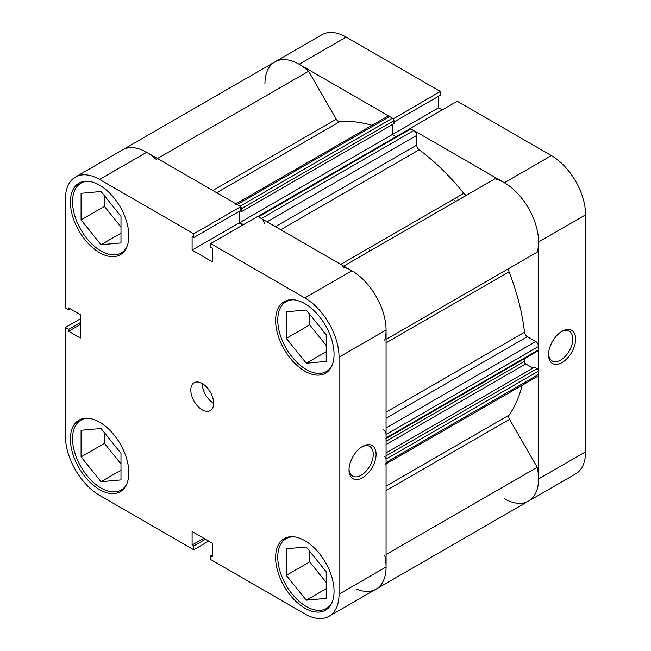 <?xml version="1.0" encoding="UTF-8"?>
<svg xmlns="http://www.w3.org/2000/svg" width="651" height="651" viewBox="0 0 651 651"><rect width="100%" height="100%" fill="white"/><g stroke="black" fill="none" stroke-linecap="round" stroke-linejoin="round"><path stroke-width="0.98" d="M126.611 484.385A40.313 23.273 60 0 1 121.192 490.008A40.313 23.273 60 0 1 101.035 488.006A40.313 23.273 60 0 1 74.702 452.486A40.313 23.273 60 0 1 80.879 420.188A40.313 23.273 60 0 1 88.463 418.3M126.611 247.413A40.313 23.273 60 0 1 121.192 253.027A40.313 23.273 60 0 1 101.035 251.034A40.313 23.273 60 0 1 74.702 215.514A40.313 23.273 60 0 1 80.879 183.208A40.313 23.273 60 0 1 88.463 181.32M331.839 365.895A40.313 23.273 60 0 1 326.411 371.518A40.313 23.273 60 0 1 306.263 369.516A40.313 23.273 60 0 1 279.93 333.996A40.313 23.273 60 0 1 286.106 301.698A40.313 23.273 60 0 1 293.682 299.81M331.839 602.867A40.313 23.273 60 0 1 326.411 608.49A40.313 23.273 60 0 1 306.263 606.496A40.313 23.273 60 0 1 279.93 570.976A40.313 23.273 60 0 1 286.106 538.67A40.313 23.273 60 0 1 293.682 536.782M202.225 383.512A16.12 9.309 -120 0 0 194.161 382.707A16.12 9.309 -120 0 0 191.687 395.629A16.12 9.309 -120 0 0 202.225 409.837A16.12 9.309 -120 0 0 210.281 410.635A16.12 9.309 -120 0 0 212.755 397.72A16.12 9.309 -120 0 0 202.225 383.512A16.12 9.309 -120 0 0 213.626 403.254M362.558 446.456L362.558 446.456A19.148 11.051 -60 0 1 376.091 454.268A19.148 11.051 -60 0 1 362.558 477.72A19.148 11.051 -60 0 1 349.017 469.908A19.148 11.051 -60 0 1 362.558 446.456L362.558 446.456M349.034 469.045A17.129 9.887 120 0 0 352.565 476.101A17.129 9.887 120 0 0 361.126 475.254A17.129 9.887 120 0 0 372.323 460.159A17.129 9.887 120 0 0 369.695 446.431A17.129 9.887 120 0 0 361.826 446.903M99.611 185.209A41.314 23.851 -120 0 0 78.95 183.159A41.314 23.851 -120 0 0 72.619 216.27A41.314 23.851 -120 0 0 99.611 252.678A41.314 23.851 -120 0 0 120.272 254.728A41.314 23.851 -120 0 0 126.603 221.617A41.314 23.851 -120 0 0 99.611 185.209M99.611 422.182A41.314 23.851 -120 0 0 78.95 420.139A41.314 23.851 -120 0 0 72.619 453.242A41.314 23.851 -120 0 0 99.611 489.658A41.314 23.851 -120 0 0 120.272 491.7A41.314 23.851 -120 0 0 126.603 458.589A41.314 23.851 -120 0 0 99.611 422.182M304.839 540.664A41.314 23.851 -120 0 0 284.178 538.621A41.314 23.851 -120 0 0 277.847 571.733A41.314 23.851 -120 0 0 304.839 608.14A41.314 23.851 -120 0 0 325.492 610.182A41.314 23.851 -120 0 0 331.831 577.079A41.314 23.851 -120 0 0 304.839 540.664M304.839 303.691A41.314 23.851 -120 0 0 284.178 301.649A41.314 23.851 -120 0 0 277.847 334.752A41.314 23.851 -120 0 0 304.839 371.168A41.314 23.851 -120 0 0 325.492 373.21A41.314 23.851 -120 0 0 331.831 340.107A41.314 23.851 -120 0 0 304.839 303.691M325.231 333.597A17.129 9.887 60 0 1 322.058 329.658M325.231 570.577A17.129 9.887 60 0 1 322.058 566.639M120.004 452.087A17.129 9.887 60 0 1 116.838 448.148M120.004 215.115A17.129 9.887 60 0 1 116.838 211.176M264.933 84.003A48.369 27.928 -120 0 1 274.95 61.861L321.976 34.706A48.369 27.928 60 0 1 346.161 37.099L299.135 64.254A48.369 27.928 -120 0 0 274.95 61.861L122.453 149.901A48.369 27.928 60 0 1 146.638 152.293L240.789 206.652L193.754 233.807L99.611 179.448A48.369 27.928 -120 0 0 75.426 177.056A48.369 27.928 -120 0 0 65.409 199.198L65.409 307.907L68.681 309.803L68.681 307.89L80.374 314.636L80.374 338.007L68.681 331.261L68.681 329.349L65.409 327.461L65.409 436.17A48.369 27.928 -120 0 0 99.611 495.411L193.754 549.769L193.754 545.986L192.102 545.033L192.102 531.533L212.34 543.219L212.34 556.711L210.688 555.759L210.688 559.543L304.839 613.901A48.369 27.928 -120 0 0 329.024 616.294A48.369 27.928 -120 0 0 339.041 594.151L386.067 566.997L386.067 330.024L339.041 357.179L339.041 594.151M80.374 318.819L65.409 327.461M240.789 206.652L240.789 210.436L193.754 237.591L192.102 236.63L192.102 250.13L212.34 261.816L212.34 248.316L210.688 247.364L210.688 243.58L257.723 216.425L351.865 270.783A48.369 27.928 60 0 1 386.067 330.024M239.137 211.388L239.137 222.976L242.758 225.067M386.067 566.997A48.369 27.928 60 0 1 376.05 589.139A48.369 27.928 60 0 1 356.414 589.025M193.754 233.807L193.754 237.591M339.041 357.179A48.369 27.928 -120 0 0 304.839 297.93L210.688 243.58M208.719 541.127L193.754 549.769M309.681 314.254L309.681 324.898L326.216 345.461M309.681 551.234L309.681 561.87L326.216 582.433M104.453 432.744L104.453 443.38L120.988 463.951M104.453 195.772L104.453 206.408L120.988 226.971M80.374 324.515L68.681 331.261M80.374 322.603L68.681 329.349M70.341 308.843L68.681 309.803M212.34 554.807L210.688 555.759M203.787 538.279L192.102 545.033M205.447 539.24L193.754 545.986M239.137 222.976L192.102 250.13M286.31 575.362L286.31 548.76L306.263 546.978L326.216 571.798L326.216 598.399L306.263 600.181L286.31 575.362L309.681 561.87M306.263 600.181L326.216 588.667M286.31 338.39L286.31 311.788L306.263 310.006L326.216 334.826L326.216 361.427L306.263 363.209L286.31 338.39L309.681 324.898M306.263 363.209L326.216 351.686M81.082 219.9L81.082 193.298L101.035 191.516L120.988 216.335L120.988 242.945L101.035 244.727L81.082 219.9L104.453 206.408M101.035 244.727L120.988 233.204M81.082 456.88L81.082 430.27L101.035 428.488L120.988 453.316L120.988 479.917L101.035 481.699L81.082 456.88L104.453 443.38M101.035 481.699L120.988 470.177M562.082 362.526A19.148 11.051 -60 0 1 548.541 354.714A19.148 11.051 -60 0 1 562.082 331.261L562.082 331.261A19.148 11.051 -60 0 1 575.614 339.073A19.148 11.051 -60 0 1 562.082 362.526M548.557 353.851A17.129 9.887 120 0 0 552.089 360.906A17.129 9.887 120 0 0 560.657 360.06A17.129 9.887 120 0 0 571.847 344.965A17.129 9.887 120 0 0 569.218 331.237A17.129 9.887 120 0 0 561.349 331.709M458.377 199.906A161.236 93.093 -120 0 0 457.62 198.978A161.236 93.093 60 0 1 458.377 199.906M455.529 201.558A161.236 93.093 -120 0 0 454.772 200.63M551.389 155.589L457.246 101.231L410.211 128.385L504.362 182.736L551.389 155.589A48.369 27.928 60 0 1 585.591 214.83L538.564 241.985L538.564 478.957L585.591 451.802L585.591 214.83M504.362 498.707A48.369 27.928 -120 0 0 528.547 501.099A48.369 27.928 -120 0 0 538.564 478.957M538.564 241.985A48.369 27.928 -120 0 0 504.362 182.736M393.277 118.84L440.312 91.457L346.161 37.099M299.135 64.254L393.277 118.612M393.977 121.989L440.312 95.241L440.312 91.457M442.281 109.873L438.66 107.781L438.66 96.193M585.591 451.802A48.369 27.928 60 0 1 575.574 473.944L329.024 616.294M392.341 124.569L392.341 134.521L438.66 107.781M369.263 249.992A161.236 93.093 60 0 1 370.012 250.928M257.853 216.506L409.935 128.703A2.018 1.164 60 0 1 410.936 128.8L413.857 130.493A4.028 2.327 60 0 1 416.713 135.424L416.713 145.108A4.028 2.327 -120 0 0 419.163 149.779A175.347 101.239 60 0 1 463.789 193.339A4.028 2.327 -120 0 0 465.213 194.6A4.028 2.327 -120 0 0 467.198 194.82M274.95 61.861A48.369 27.928 60 0 1 308.59 71.252L336.266 119.19A4.028 2.327 -120 0 0 338.284 121.322A4.028 2.327 -120 0 0 339.708 121.696A175.347 101.239 60 0 1 372.006 125.317M522.118 385.319A175.347 101.239 60 0 1 509.098 415.094A4.028 2.327 -120 0 0 509.554 419.334L537.23 467.272A48.369 27.928 60 0 1 528.547 501.099M343.744 266.088L494.906 178.822A48.369 27.928 60 0 1 528.547 208.271A48.369 27.928 60 0 1 537.23 252.132L509.554 268.106A4.028 2.327 -120 0 0 509.098 271.825A175.347 101.239 60 0 1 524.511 332.246A4.028 2.327 -120 0 0 527.326 336.705L386.067 418.259M235.955 203.861L387.614 116.301A4.028 2.327 60 0 1 389.632 116.505L237.143 204.544A4.028 2.327 -120 0 0 235.125 204.341M237.143 204.544L240.064 206.229L392.553 118.189L389.632 116.505M392.553 118.189A2.018 1.164 60 0 1 393.977 120.655L393.977 123.617L241.488 211.665L240.073 210.843M239.845 210.981L239.845 222.561L392.341 134.521L396.093 136.694M386.067 427.943L535.716 341.547L527.326 336.705M535.716 341.547A4.028 2.327 60 0 1 538.564 346.478L386.067 434.526A4.028 2.327 -120 0 0 383.219 429.587M385.652 438.823A2.018 1.164 -120 0 0 386.067 437.895L538.564 349.856L538.564 346.478M538.564 349.856A2.018 1.164 60 0 1 538.149 350.775L386.067 438.579M524.315 358.766L524.315 361.46A2.018 1.164 -120 0 0 525.739 363.925L532.933 368.084M386.067 452.868L534.577 367.131L537.14 368.612A2.018 1.164 60 0 1 538.564 371.086L538.564 374.455A4.028 2.327 60 0 1 537.726 376.302L386.067 463.862M384.741 555.311A48.369 27.928 60 0 1 376.05 589.139M385.237 464.342A4.028 2.327 -120 0 0 386.067 462.503L538.564 374.455M538.564 371.086L386.067 459.126L386.067 462.503M386.067 459.126A2.018 1.164 -120 0 0 384.643 456.66M386.067 437.895L386.067 434.526M342.41 266.861A48.369 27.928 60 0 1 376.05 296.311A48.369 27.928 60 0 1 384.741 340.172M264.216 223.472A4.028 2.327 -120 0 0 261.368 218.533L413.857 130.493M410.936 128.8L258.447 216.848L261.368 218.533M258.447 216.848A2.018 1.164 -120 0 0 257.438 216.742M239.845 222.561L243.466 224.652M393.977 120.655L241.488 208.702L241.488 211.665M241.488 208.702A2.018 1.164 -120 0 0 240.789 206.88M75.426 177.056L122.453 149.901A48.369 27.928 60 0 1 156.094 159.292M537.23 467.272L386.067 554.546M308.59 71.252L157.428 158.519M146.638 152.293L99.611 179.448M304.839 297.93L351.865 270.783M339.708 121.696L216.677 192.729M419.163 149.779L280.719 229.705M340.758 264.363L463.789 193.339M386.067 486.126L509.098 415.094M509.098 271.825L386.067 342.857M386.067 412.173L524.511 332.246M386.067 339.399L509.554 268.106M509.554 419.334L386.067 490.626M212.787 190.483L336.266 119.19M525.739 363.925L386.067 444.56M386.067 455.83L537.14 368.612M386.067 441.272L524.315 361.46M275.454 226.662L416.713 145.108M416.713 135.424L267.065 221.82M121.192 490.008L124.3 488.209M121.192 253.027L124.3 251.237M326.411 371.518L329.528 369.719M326.411 608.49L329.528 606.691M286.106 538.67L289.215 536.88M286.106 301.698L289.215 299.899M80.879 183.208L83.987 181.417M80.879 420.188L83.987 418.39"/></g></svg>
